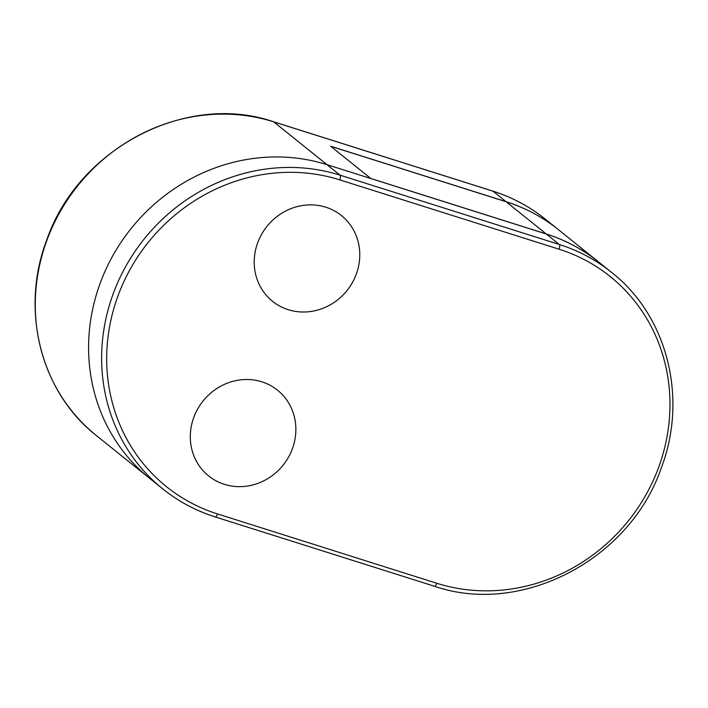 <?xml version="1.0" encoding="UTF-8"?>
<svg xmlns="http://www.w3.org/2000/svg" width="708" height="708" viewBox="0 0 708 708"><rect width="100%" height="100%" fill="white"/><g stroke="black" fill="none" stroke-linecap="round" stroke-linejoin="round"><path stroke-width="1.06" d="M558.364 229.649A183.301 170.991 128.8 0 0 558.311 229.604A183.301 170.991 128.8 0 0 506.008 201.647L330.609 146.184L370.877 178.549L327.025 164.681A183.301 170.991 128.8 0 0 100.067 283.527A183.301 170.991 128.8 0 0 149.689 478.396L162.734 488.883A183.301 170.991 -51.2 0 1 113.112 294.006A183.301 170.991 -51.2 0 1 340.07 175.168L559.32 244.49A183.301 170.991 -51.2 0 1 611.624 272.438C667.193 315.768 688.034 397.692 661.414 467.563C630.297 559.47 521.628 616.403 434.446 586.242A4.071 1.381 107.5 0 1 434.287 586.153M611.624 272.438L598.579 261.96A183.301 170.991 128.8 0 0 546.275 234.012L327.025 164.681A183.301 170.991 128.8 0 0 100.067 283.527A183.301 170.991 128.8 0 0 149.689 478.396L96.377 435.562A183.301 170.991 128.8 0 1 46.755 240.685A183.301 170.991 128.8 0 1 273.713 121.847A4.071 1.381 -72.5 0 0 273.554 121.758A4.071 1.381 -72.5 0 0 273.368 121.732M356.328 274.049A54.994 51.295 -51.2 0 1 288.236 309.697A54.994 51.295 -51.2 0 1 257.659 242.853A54.994 51.295 -51.2 0 1 325.751 207.196A54.994 51.295 -51.2 0 1 356.328 274.049M292.422 448.677A54.994 51.295 -51.2 0 1 224.33 484.325A54.994 51.295 -51.2 0 1 193.753 417.481A54.994 51.295 -51.2 0 1 261.845 381.824A54.994 51.295 -51.2 0 1 292.422 448.677M506.123 201.745L330.733 146.282L370.78 178.469L546.16 233.923L506.123 201.745A183.301 170.991 128.8 0 1 558.426 229.693L598.464 261.871A183.301 170.991 128.8 0 0 546.16 233.923M492.618 191.063A4.071 1.381 107.5 0 1 492.803 191.08C512.105 197.213 529.593 206.559 545.266 219.117A183.301 170.991 128.8 0 0 492.963 191.169L273.713 121.847L340.07 175.168A4.071 1.381 107.5 0 1 339.822 179.885A179.23 167.185 128.8 0 0 117.909 296.077A179.23 167.185 128.8 0 0 217.568 513.955L436.818 583.277A179.23 167.185 128.8 0 0 658.732 467.085A179.23 167.185 128.8 0 0 559.072 249.207A4.071 1.381 -72.5 0 0 559.32 244.49L546.275 234.012M96.377 435.562C40.807 392.232 19.966 310.308 46.586 240.437C77.703 148.53 186.372 91.597 273.554 121.758L492.803 191.08A4.071 1.381 107.5 0 1 492.963 191.169L506.008 201.647M436.818 583.277A4.071 1.381 107.5 0 1 434.446 586.242L215.197 516.92A4.071 1.381 -72.5 0 1 215.037 516.831A183.301 170.991 -51.2 0 1 162.734 488.883C178.407 501.441 195.895 510.787 215.197 516.92A4.071 1.381 -72.5 0 0 217.568 513.955M559.072 249.207L339.822 179.885M545.266 219.117L558.311 229.604"/></g></svg>
